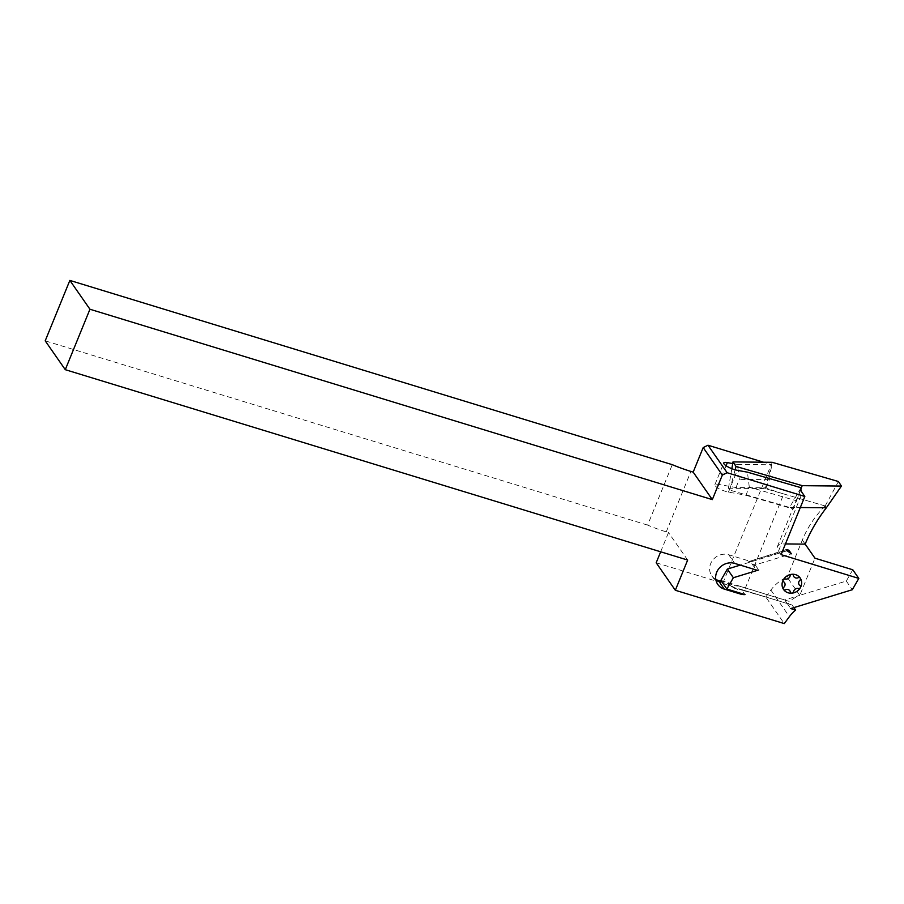 <?xml version="1.0" encoding="UTF-8"?>
<svg xmlns="http://www.w3.org/2000/svg" width="904" height="904" viewBox="0 0 904 904"><rect width="100%" height="100%" fill="white"/><g stroke="black" fill="none" stroke-linecap="round" stroke-linejoin="round"><path stroke-width="0.68" stroke-dasharray="4.52 3.39" d="M787.124 550.773L740.297 565.102M715.798 579.396A14.294 12.984 -34.9 0 1 711.776 575.78A14.294 12.984 -34.9 0 1 712.861 559.949A14.294 12.984 -34.9 0 1 728.748 554.762L750.23 561.339A4.204 3.819 145.1 0 0 751.868 561.486L748.738 561.599L752.071 563.983L755.19 564.932L791.418 553.836M720.85 580.391L784.717 599.928L799.791 595.363A34.476 31.324 145.1 0 0 789.52 601.476L738.975 586.018L739.189 588.843L741.506 589.555L737.065 589.046L728.228 584.21C728.511 583.668 730.172 583.927 733.212 585.024L721.595 581.464M656.18 562.774L722.827 583.159A51.302 12.453 22.2 0 0 744.263 590.798L783.779 493.968A51.302 12.453 -157.8 0 1 782.661 493.629A51.302 12.453 22.2 0 1 766.05 487.844L735.992 487.538L718.477 484.363A9.255 2.249 22.2 0 0 714.894 484.725A9.255 2.249 22.2 0 0 719.132 488.668A9.255 2.249 22.2 0 0 728.443 492.081L745.958 495.256L749.292 487.098L796.548 500.793L793.215 508.963A42.895 10.407 22.2 0 1 799.498 507.517L800.3 507.528M783.779 493.968L825.069 505.935L826.358 507.788L825.171 505.957L765.281 488.589L728.454 488.228L729.664 490.058L789.565 507.426L801.102 487.731M800.944 489.143L796.548 500.793M766.05 487.844L769.383 479.674L767.609 479.651L771.733 464.78A51.302 12.453 -157.8 0 1 771.225 464.566L763.53 462.215M769.383 479.674L771.733 464.78M749.292 487.098L747.416 472.159M732.726 463.582L737.449 464.441L739.325 479.369L735.992 487.538M781.079 554.638L778.536 550.988A42.895 10.407 -157.8 0 1 777.395 546.581A42.895 10.407 -157.8 0 1 785.282 543.925L785.452 543.925M826.358 507.788L800.142 507.517A42.895 10.407 22.2 0 0 799.498 507.517L789.565 507.426M722.827 583.159L771.225 464.566M660.666 551.79L668.508 532.558L666.248 531.868A51.302 12.453 -157.8 0 1 647.626 525.111L672.293 464.679M786.051 549.7L748.738 561.599L786.22 550.118M647.626 525.111L45.2 340.842M793.904 607.612L792.107 605.025L787.237 603.533L790.74 608.573M744.263 590.798L765.79 597.047L784.276 623.591M792.107 605.025L788.435 603.906L789.52 601.476M784.717 599.928L787.237 603.533L741.506 589.555L745.02 594.595M788.435 603.906L739.189 588.843L734.432 588.244L737.088 589.046L739.822 593.001M728.228 584.21L734.432 588.244L728.228 584.21M755.19 564.932L758.705 569.972M687.661 560.051L668.508 532.558M799.791 595.363L787.169 577.227C780.559 580.018 775.135 584.3 770.875 590.063L765.79 597.047M745.958 495.256L793.215 508.963M765.281 488.589L767.609 479.651L739.325 479.369M825.069 505.935C815.137 515.981 807.554 527.36 802.334 540.061L787.169 577.227M737.449 464.441L771.496 464.78L772.14 462.294M852.777 569.769L846.291 581.069L799.825 595.295L814.967 558.197M729.664 490.058L735.121 469.809M728.454 488.228L731.844 468.69M825.171 505.957L838.426 481.516M846.291 581.069L852.314 589.724M751.868 561.486L787.045 550.717M738.975 586.018A13.119 11.921 -34.9 0 1 733.212 585.024M728.443 492.081L737.314 470.329M718.477 484.363L726.07 465.741M778.536 550.988L802.266 492.827M785.282 543.925L800.142 507.517M666.248 531.868L690.905 471.436M752.071 563.983L756.252 569.983M728.748 554.762L734.771 563.418M770.875 590.063L789.384 616.664M802.334 540.061L805.17 544.129M714.894 484.725L723.765 462.972M777.395 546.581L801.125 488.409M711.776 575.78L717.799 584.425"/><path stroke-width="1.36" d="M740.297 565.102L727.336 569.079L720.85 580.391L726.872 589.035L745.02 594.595A13.04 11.842 -34.9 0 1 740.568 594.075L724.296 589.103A14.294 12.984 -34.9 0 1 717.799 584.425A14.294 12.984 -34.9 0 1 718.883 568.593A14.294 12.984 -34.9 0 1 734.771 563.418L756.252 569.983A4.204 3.819 145.1 0 0 758.705 569.972L733.359 577.724L726.872 589.035M787.045 550.717L788.909 550.231L787.124 550.773M721.595 581.464L718.273 580.447A14.294 12.984 -34.9 0 1 715.798 579.396M785.452 543.925L805.17 544.129L814.967 558.197L852.777 569.769L858.8 578.413L852.314 589.724L790.74 608.573L795.622 610.064A34.476 31.324 145.1 0 0 789.384 616.664L784.276 623.591L675.333 590.267L687.661 560.051L65.28 369.679L89.948 309.247L712.318 499.618L722.341 475.075L727.132 472.713L804.82 496.477L802.266 492.827A42.895 10.407 -157.8 0 1 801.125 488.409A42.895 10.407 -157.8 0 1 801.452 487.832L747.416 472.159L737.314 470.329A9.255 2.249 -157.8 0 1 728.014 466.916A9.255 2.249 -157.8 0 1 723.765 462.972A9.255 2.249 -157.8 0 1 727.347 462.611L732.726 463.582M804.82 496.477L781.079 554.638L858.8 578.413M801.452 487.832L800.944 489.143M763.53 462.215L707.979 445.22L703.188 447.582L693.176 472.125L690.905 471.436A51.302 12.453 22.2 0 1 672.293 464.679L69.857 280.409L45.2 340.842L65.28 369.679M675.333 590.267L656.18 562.774L660.666 551.79M727.132 472.713L707.979 445.22M722.341 475.075L703.188 447.582M788.774 550.186C786.446 549.542 785.599 549.519 786.22 550.118L791.418 553.836L788.909 550.231M795.622 610.064L793.904 607.612M712.318 499.618L693.176 472.125M89.948 309.247L69.857 280.409M805.17 544.129C810.379 531.416 817.442 519.303 826.358 507.788L841.432 486.069L838.426 481.516L772.14 462.294L733.008 461.91L736.014 466.453L802.3 485.674L841.432 486.069M801.102 487.731L802.3 485.674M735.121 469.809L736.014 466.453M731.844 468.69L733.008 461.91M800.3 507.528L826.38 507.788M727.336 569.079L733.359 577.724M726.07 465.741L727.347 462.611M739.822 593.001L740.568 594.075M718.273 580.447L724.296 589.103M783.305 579.871A10.091 9.164 -34.9 0 1 791.723 574.3A10.091 9.164 -34.9 0 1 800.277 578.164A10.091 9.164 -34.9 0 1 800.413 587.6A10.091 9.164 -34.9 0 1 791.994 593.16A10.091 9.164 -34.9 0 1 783.44 589.306A10.091 9.164 -34.9 0 1 783.305 579.871A1.684 1.525 145.1 0 0 783.7 581.826A3.785 3.435 -34.9 0 1 783.779 587.272A1.684 1.525 145.1 0 0 785.429 589.792A3.785 3.435 -34.9 0 1 790.367 592.018A1.684 1.525 145.1 0 0 793.588 591.691A3.785 3.435 -34.9 0 1 798.447 588.481A1.684 1.525 145.1 0 0 800.017 585.634A3.785 3.435 -34.9 0 1 799.938 580.198A1.684 1.525 145.1 0 0 798.288 577.679A3.785 3.435 -34.9 0 1 793.35 575.452A1.684 1.525 145.1 0 0 790.13 575.769A3.785 3.435 -34.9 0 1 785.271 578.989A1.684 1.525 145.1 0 0 783.305 579.871"/></g></svg>
